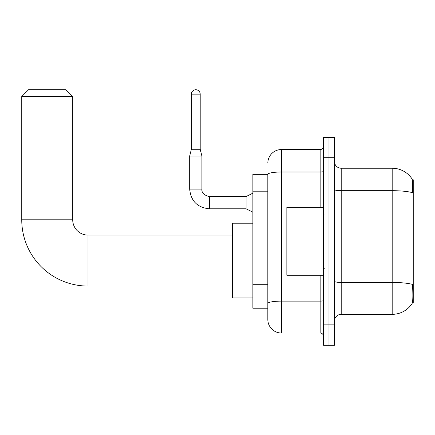 <?xml version="1.0" encoding="UTF-8"?>
<svg xmlns="http://www.w3.org/2000/svg" width="435" height="435" viewBox="0 0 435 435"><rect width="100%" height="100%" fill="white"/><g stroke="black" fill="none" stroke-linecap="round" stroke-linejoin="round"><path stroke-width="0.65" d="M412.369 302.787L413.25 302.787L413.25 179.785L412.288 179.785M267.824 174.348L252.871 174.348L252.871 308.225L267.824 308.225L267.824 319.437L267.824 174.348A13.594 2.36 180 0 1 281.412 172.004L320.149 172.004L320.149 149.542A3.398 3.398 0 0 0 323.548 146.144M341.214 314.336L392.185 314.336A23.784 23.784 0 0 0 412.07 303.603L412.07 303.603C412.886 301.689 413.071 296.208 412.63 287.154L412.456 284.403A23.784 4.132 180 0 0 392.185 282.435L392.185 168.231A23.784 23.784 0 0 1 411.934 178.763L411.934 178.763A23.784 23.784 0 0 0 392.185 168.231L341.214 168.231A6.797 6.797 0 0 1 334.423 161.434A6.797 6.797 0 0 0 341.214 168.231L341.214 314.336A6.797 6.797 0 0 0 334.423 321.133M328.985 324.874L328.985 345.26L334.423 345.26L334.423 324.874L328.985 324.874L328.985 345.26L323.548 345.26L323.548 324.874L328.985 324.874L328.985 157.698L328.985 324.874M323.548 324.874L323.548 137.313L328.985 137.313L328.985 157.698L328.985 137.313L334.423 137.313L334.423 324.874M334.423 189.513A6.797 1.18 0 0 0 341.214 190.693L392.185 190.693A23.784 4.132 180 0 1 412.407 192.651C412.728 184.821 412.597 180.231 412.016 178.888A23.784 23.784 0 0 0 392.185 168.231A23.784 23.784 0 0 1 412.016 178.888M267.824 163.136A13.594 13.594 0 0 1 281.412 149.542L281.412 333.025L320.149 333.025L320.149 275.263M281.412 149.542L320.149 149.542M267.824 311.96L267.824 305.843M323.548 336.424A3.398 3.398 0 0 0 320.149 333.025M281.412 333.025A13.594 13.594 0 0 1 267.824 319.437M323.548 207.305L286.85 207.305L286.85 275.263L323.548 275.263M232.486 286.067L88.006 286.067A66.256 66.256 0 0 1 21.75 219.811L21.75 96.537L28.547 89.74L65.924 89.74L72.716 96.537L21.75 96.537M88.006 286.067L88.006 235.101A15.29 15.29 0 0 1 72.716 219.811L72.716 96.537M252.871 223.209L232.486 223.209L232.486 297.959L252.871 297.959M200.203 149.27L191.373 149.27L191.373 94.156A4.415 4.415 0 0 1 195.788 89.74A4.415 4.415 0 0 1 200.203 94.156L200.203 149.27L201.905 156.067L201.905 189.094C201.492 192.721 203.982 195.212 209.382 196.571L209.382 196.582M252.871 212.198L246.074 208.8L246.074 196.571L252.871 193.173M246.074 208.8L209.382 208.8C197.425 207.62 190.851 201.052 189.671 189.094C190.851 201.052 197.425 207.62 209.382 208.8C197.425 207.62 190.851 201.052 189.671 189.094C190.851 201.052 197.425 207.62 209.382 208.8C197.425 207.62 190.851 201.052 189.671 189.094C190.851 201.052 197.425 207.62 209.382 208.8C197.425 207.62 190.851 201.052 189.671 189.094C190.851 201.052 197.425 207.62 209.382 208.8C197.425 207.62 190.851 201.052 189.671 189.094C190.851 201.052 197.425 207.62 209.382 208.8C197.425 207.62 190.851 201.052 189.671 189.094C190.851 201.052 197.425 207.62 209.382 208.8C197.425 207.62 190.851 201.052 189.671 189.094C190.851 201.052 197.425 207.62 209.382 208.8C197.425 207.62 190.851 201.052 189.671 189.094C190.851 201.052 197.425 207.62 209.382 208.8L209.382 196.571C203.982 195.212 201.492 192.721 201.905 189.094L189.671 189.094L189.671 156.067L201.905 156.067M267.824 191.193L252.871 191.193M267.824 284.294L252.871 284.294M392.185 314.336L392.185 282.435L341.214 282.435A6.797 1.18 0 0 1 334.423 281.255M334.423 157.698L323.548 157.698M323.548 300.536A3.398 0.593 0 0 1 320.149 301.123L281.412 301.123A13.594 2.36 180 0 0 267.824 303.483M320.149 207.305L320.149 172.004A3.398 0.593 0 0 0 323.548 171.417M21.75 219.811L72.716 219.811M191.373 94.156L200.203 94.156M324.227 214.102L323.548 213.422M324.227 268.466L323.548 269.145M232.486 235.101L88.006 235.101M201.905 189.094C201.492 192.721 203.982 195.212 209.382 196.571C203.982 195.212 201.492 192.721 201.905 189.094C201.492 192.721 203.982 195.212 209.382 196.571C203.982 195.212 201.492 192.721 201.905 189.094C201.492 192.721 203.982 195.212 209.382 196.571C203.982 195.212 201.492 192.721 201.905 189.094C201.492 192.721 203.982 195.212 209.382 196.571C203.982 195.212 201.492 192.721 201.905 189.094C201.492 192.721 203.982 195.212 209.382 196.571C203.982 195.212 201.492 192.721 201.905 189.094C201.492 192.721 203.982 195.212 209.382 196.571C203.982 195.212 201.492 192.721 201.905 189.094C201.492 192.721 203.982 195.212 209.382 196.571C203.982 195.212 201.492 192.721 201.905 189.094C201.492 192.721 203.982 195.212 209.382 196.571L246.074 196.571M189.671 189.094C190.851 201.052 197.425 207.62 209.382 208.8M191.373 149.27L189.671 156.067"/></g></svg>
